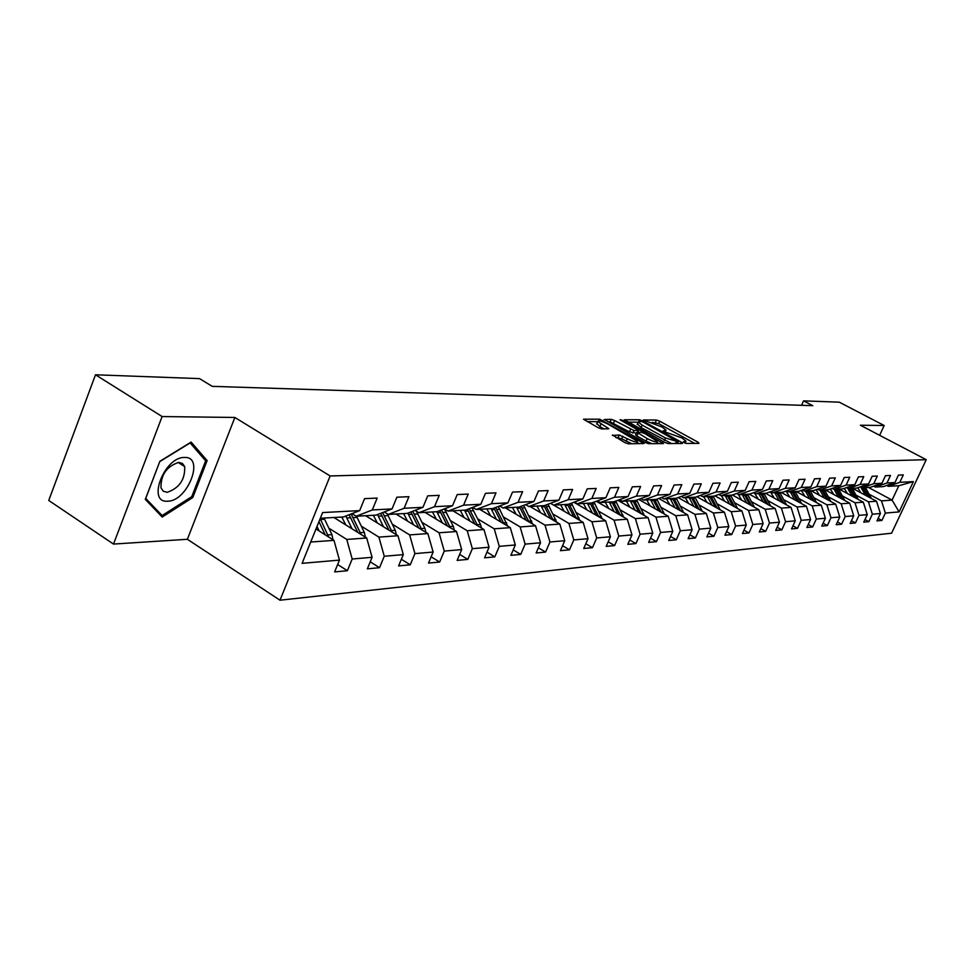 <?xml version="1.0" encoding="UTF-8"?>
<svg xmlns="http://www.w3.org/2000/svg" width="975" height="975" viewBox="0 0 975 975"><rect width="100%" height="100%" fill="white"/><g stroke="black" fill="none" stroke-linecap="round" stroke-linejoin="round"><path stroke-width="1.46" d="M684.084 442.613L686.437 443.442L698.965 443.369L697.99 442.187L659.746 421.2L656.443 420.03L643.329 419.981L662.074 427.026L666.023 430.109L663.158 430.901L664.036 431.572L681.952 437.958L685.998 441.114L683.195 441.919L684.084 442.613M612.544 434.984L624.756 442.565L628.339 443.808L644.085 443.479L599.686 419.189L583.489 419.213L598.175 427.708L601.746 428.951L608.851 428.744L597.699 421.492C598.455 420.237 601.904 421.127 608.059 424.137L637.553 441.346C636.785 442.589 633.336 441.699 627.193 438.689L619.247 434.996L612.337 435.459M234.853 417.458L162.118 416.557L95.489 374.79L48.75 500.467L113.49 544.074L187.371 539.285L280.008 600.21L330.135 475.958L234.853 417.458L187.371 539.285M879.633 435.301L884.179 425.514L860.352 425.222L926.25 459.688L330.135 475.958M884.179 425.514L839.292 402.175L803.583 400.859L801.56 405.295M95.489 374.79L199.546 378.617L212.221 386.344L812.748 405.661L803.583 400.859M664.658 442.357L668.082 443.564L682.451 443.467L681.488 442.272L642.818 420.968L639.466 419.774L624.353 419.774L664.658 442.357M663.439 443.588L648.558 443.686L645.06 442.455L604.281 419.494L611.215 419.36L614.677 420.578L634.006 430.597L638.588 430.389L620.917 420.31L620.063 419.652L622.696 420.335L663.439 443.588M280.008 600.21L891.577 533.203L926.25 459.688M337.655 564.513L347.393 570.716L352.182 559.016L372.097 557.31L367.343 568.839L379.531 567.694L384.26 556.262L403.297 554.617L398.604 565.902L410.256 564.805L414.923 553.617L433.132 552.045L428.5 563.087L439.652 562.039L444.259 551.094L461.687 549.583L457.129 560.393L467.817 559.394L472.351 548.669L489.06 547.231L484.563 557.822L494.812 556.859L499.285 546.353L515.312 544.964L510.876 555.348L520.711 554.422L525.123 544.123L540.516 542.795L536.128 552.971L545.573 552.082L549.937 541.978L564.732 540.711L560.406 550.68L569.485 549.827L573.788 539.931L588.01 538.7L583.732 548.486L592.471 547.67L596.724 537.956L610.411 536.774L606.194 546.378L614.603 545.586L618.796 536.055L631.971 534.922L627.815 544.342L635.919 543.575L640.063 534.215L652.763 533.13L648.655 542.38L656.467 541.649L660.55 532.46L672.799 531.399L668.74 540.491L676.284 539.784L680.318 530.753L692.14 529.73L688.131 538.663L695.407 537.981L699.392 529.108L710.799 528.121L706.851 536.908L713.883 536.25L717.807 527.524L728.837 526.573L724.937 535.202L731.725 534.568L735.613 525.988L746.277 525.074L742.414 533.557L748.983 532.947L752.822 524.501L763.132 523.612L759.318 531.972L765.68 531.375L769.47 523.075L779.452 522.21L775.686 530.437L781.84 529.852L785.582 521.686L795.247 520.845L791.529 528.938L797.489 528.377L801.194 520.333L810.554 519.529L806.873 527.499L812.65 526.951L816.307 519.029L825.386 518.249L821.754 526.098L827.348 525.574L830.968 517.774L839.767 517.018L836.172 524.745L841.608 524.233L845.179 516.543L853.722 515.812L850.163 523.429L855.441 522.929L858.975 515.361L867.263 514.642L863.753 522.149L868.871 521.662L872.357 514.203L880.413 513.508L876.939 520.906L881.912 520.443L885.361 513.082L899.108 511.899L913.392 481.613L898.828 485.733L888.31 486.33L886.665 485.452M347.393 570.716L334.632 571.923L339.446 560.113L302.104 563.331L322.628 512.558L359.678 510.607L364.565 498.639L377.167 498.079L372.304 509.949L392.048 508.913L396.862 497.213L408.903 496.689L404.101 508.28L422.967 507.293L427.72 495.861L439.225 495.349L434.484 506.695L452.534 505.745L457.214 494.557L468.219 494.069L463.564 505.172L480.833 504.27L485.452 493.313L495.995 492.85L491.388 503.709L507.938 502.844L512.497 492.119L522.6 491.68L518.066 502.32L533.934 501.491L538.444 490.973L548.133 490.547L543.66 500.979L558.894 500.175L563.331 489.877L572.642 489.474L568.218 499.688L582.855 498.92L587.242 488.828L596.188 488.438L591.825 498.457L605.902 497.713L610.216 487.817L618.82 487.439L614.518 497.262L628.058 496.555L632.324 486.842L640.612 486.476L636.37 496.117L649.399 495.434L653.616 485.903L661.586 485.55L657.394 495.02L669.959 494.362L674.115 485.002L681.805 484.66L677.674 493.959L689.776 493.326L693.883 484.124L701.293 483.807L697.21 492.936L708.898 492.326L712.944 483.295L720.111 482.978L716.077 491.948L727.362 491.351L731.36 482.479L738.27 482.174L734.285 490.998L745.193 490.425L749.129 481.699L755.808 481.406L751.883 490.072L762.426 489.523L766.313 480.943L772.773 480.651L768.897 489.182L779.086 488.646L782.937 480.212L789.177 479.932L785.35 488.317L795.21 487.805L799.013 479.493L805.057 479.237L801.267 487.488L810.81 486.988L814.576 478.81L820.426 478.554L816.684 486.671L825.935 486.196L829.652 478.152L835.319 477.896L831.626 485.891L840.584 485.428L844.253 477.506L849.749 477.263L846.105 485.136L854.795 484.685L858.414 476.885L863.753 476.641L860.145 484.404L868.567 483.966L872.15 476.275L877.329 476.044L873.758 483.685L881.936 483.259L885.483 475.69L890.504 475.471L886.982 482.991L894.928 482.576L898.426 475.117L903.301 474.898L899.815 482.32L913.392 481.613M333.913 517.493L366.71 537.993L346.759 539.431L328.88 528.194M352.012 513.618L356.228 516.238L376.106 515.117L392.048 508.913M346.759 539.431L352.182 559.016M366.71 537.993L372.097 557.31M372.304 509.949L356.228 516.238M365.625 515.714L397.983 535.738L378.909 537.115L361.323 526.171M384.223 511.96L388.245 514.434L407.245 513.374L422.967 507.293M378.909 537.115L384.26 556.262M397.983 535.738L403.297 554.617M404.101 508.28L388.245 514.434M395.972 514.008L427.891 533.581L409.646 534.897L392.352 524.233M415.009 510.376L418.86 512.716L437.032 511.692L452.534 505.745M409.646 534.897L414.923 553.617M427.891 533.581L433.132 552.045M434.484 506.695L418.86 512.716M425.039 512.375L456.532 531.521L439.055 532.777L422.041 522.381M444.454 508.84L448.147 511.071L465.538 510.096L480.833 504.27M439.055 532.777L444.259 551.094M456.532 531.521L461.687 549.583M463.564 505.172L448.147 511.071M452.912 510.803L483.978 529.535L467.22 530.741L450.474 520.589M472.656 507.378L476.19 509.498L492.862 508.56L507.938 502.844M467.22 530.741L472.351 548.669M483.978 529.535L489.06 547.231M491.388 503.709L476.19 509.498M479.651 509.303L510.291 527.646L494.227 528.803L477.738 518.883M499.688 505.976L503.076 507.987L519.066 507.085L533.934 501.491M494.227 528.803L499.285 546.353M510.291 527.646L515.312 544.964M518.066 502.32L503.076 507.987M505.33 507.853L535.567 525.817L520.138 526.927L503.904 517.25M525.622 504.623L528.864 506.537L544.221 505.672L558.894 500.175M520.138 526.927L525.123 544.123M535.567 525.817L540.516 542.795M543.66 500.979L528.864 506.537M530.01 506.464L559.845 524.062L545.013 525.135L529.035 515.665M550.509 503.319L553.629 505.135L568.388 504.307L582.855 498.92M545.013 525.135L549.937 541.978M559.845 524.062L564.732 540.711M568.218 499.688L553.629 505.135M553.739 505.135L583.184 522.381L568.925 523.417L553.191 514.154M574.433 502.064L577.432 503.807L591.618 503.003L605.902 497.713M568.925 523.417L573.788 539.931M583.184 522.381L588.01 538.7M591.825 498.457L577.432 503.807M573.873 502.271L605.658 520.772L591.935 521.759L576.42 512.692M597.443 500.845L600.32 502.515L613.97 501.747L628.058 496.555M591.935 521.759L596.724 537.956M605.658 520.772L610.411 536.774M614.518 497.262L600.32 502.515M596.286 501.272L627.278 519.212L614.067 520.163L598.796 511.29M619.576 499.688L622.355 501.284L635.505 500.541L649.399 495.434M614.067 520.163L618.796 536.055M627.278 519.212L631.971 534.922M636.37 496.117L622.355 501.284M617.882 500.309L648.131 517.701L635.395 518.627L620.332 509.937M640.892 498.554L643.561 500.09L656.236 499.371L669.959 494.362M635.395 518.627L640.063 534.215M648.131 517.701L652.763 533.13M657.394 495.02L643.561 500.09M638.686 499.371L668.228 516.25L655.943 517.14L641.111 508.633M661.44 497.469L664.012 498.932L676.236 498.249L689.776 493.326M655.943 517.14L660.55 532.46M668.228 516.25L672.799 531.399M677.674 493.959L664.012 498.932M658.771 498.444L687.631 514.861L675.773 515.714L661.135 507.366M681.257 496.421L683.743 497.823L695.528 497.165L708.898 492.326M675.773 515.714L680.318 530.753M687.631 514.861L692.14 529.73M697.21 492.936L683.743 497.823M678.149 497.555L706.351 513.508L694.907 514.337L680.477 506.147M700.379 495.41L702.768 496.763L714.163 496.117L727.362 491.351M694.907 514.337L699.392 529.108M706.351 513.508L710.799 528.121M716.077 491.948L702.768 496.763M696.857 496.689L724.437 512.204L713.383 512.996L699.16 504.977M718.831 494.435L721.147 495.727L732.152 495.105L745.193 490.425M713.383 512.996L717.807 527.524M724.437 512.204L728.837 526.573M734.285 490.998L721.147 495.727M714.943 495.836L741.926 510.937L731.238 511.717L717.21 503.831M736.673 493.484L738.916 494.727L749.543 494.13L762.426 489.523M731.238 511.717L735.613 525.988M741.926 510.937L746.277 525.074M751.883 490.072L738.916 494.727M732.432 495.008L758.842 509.718L748.507 510.461L734.662 502.734M753.919 492.558L756.088 493.764L766.374 493.179L779.086 488.646M748.507 510.461L752.822 524.501M758.842 509.718L763.132 523.612M768.897 489.182L756.088 493.764M749.251 494.142L775.21 508.536L765.204 509.267L751.542 501.662M770.603 491.668L772.688 492.826L782.645 492.265L795.21 487.805M765.204 509.267L769.47 523.075M775.21 508.536L779.452 522.21M785.35 488.317L772.688 492.826M765.412 493.24L791.066 507.402L781.365 508.097L767.898 500.638M754.906 493.447L753.553 492.692M786.74 490.815L788.775 491.924L798.403 491.376L810.81 486.988M781.365 508.097L785.582 521.686M791.066 507.402L795.247 520.845M801.267 487.488L788.775 491.924M781.072 492.351L806.422 506.293L797.026 506.963L783.729 499.639M771.079 492.668L769.799 491.961M802.376 489.974L804.338 491.047L813.674 490.523L825.935 486.196M797.026 506.963L801.194 520.333M806.422 506.293L810.554 519.529M816.684 486.671L804.338 491.047M796.246 491.497L821.303 505.221L812.199 505.879L799.061 498.664M786.752 491.912L785.533 491.242M817.513 489.17L819.427 490.206L828.47 489.694L840.584 485.428M812.199 505.879L816.307 519.029M821.303 505.221L825.386 518.249M831.626 485.891L819.427 490.206M810.968 490.681L835.733 504.173L826.898 504.818L813.942 497.725M801.938 491.168L800.792 490.535M832.199 488.378L834.039 489.377L842.814 488.889L854.795 484.685M826.898 504.818L830.968 517.774M835.733 504.173L839.767 517.018M846.105 485.136L834.039 489.377M825.252 489.877L849.725 503.173L841.169 503.783L828.36 496.811M816.66 490.449L815.575 489.852M846.434 487.61L848.226 488.585L856.733 488.097L868.567 483.966M841.169 503.783L845.179 516.543M849.725 503.173L853.722 515.812M860.145 484.404L848.226 488.585M839.122 489.097L863.314 502.186L855.002 502.783L842.363 495.934M830.944 489.742L829.92 489.182M860.243 486.878L861.985 487.805L870.248 487.342L881.936 483.259M855.002 502.783L858.975 515.361M863.314 502.186L867.263 514.642M873.758 483.685L861.985 487.805M852.589 488.341L876.513 501.235L868.432 501.82L855.953 495.068M844.801 489.048L843.838 488.524M873.649 486.159L875.331 487.061L883.362 486.61L894.928 482.576M868.432 501.82L872.357 514.203M876.513 501.235L880.413 513.508M886.982 482.991L875.331 487.061M868.469 487.439L892.076 500.114L881.485 500.882L869.152 494.24M858.268 488.378L857.354 487.89M881.485 500.882L885.361 513.082M898.828 485.733L892.076 500.114L899.108 511.899M899.815 482.32L888.31 486.33M162.118 416.557L113.49 544.074M310.708 542.027L333.986 540.357L315.985 528.986M359.678 510.607L343.505 516.957L320.324 518.261M333.986 540.357L339.446 560.113M878.122 518.383L881.912 520.443M864.971 519.541L868.871 521.662M851.419 520.735L855.441 522.929M837.464 521.954L841.608 524.233M823.083 523.222L827.348 525.574M808.251 524.513L812.65 526.951M792.943 525.854L797.489 528.377M777.148 527.231L781.84 529.852M760.829 528.657L765.68 531.375M743.974 530.12L748.983 532.947M726.546 531.631L731.725 534.568M708.52 533.191L713.883 536.25M689.861 534.8L695.407 537.981M670.532 536.469L676.284 539.784M650.508 538.2L656.467 541.649M629.74 539.979L635.919 543.575M608.193 541.82L614.603 545.586M585.817 543.733L592.471 547.67M562.563 545.707L569.485 549.827M538.371 547.755L545.573 552.082M513.203 549.888L520.711 554.422M486.988 552.094L494.812 556.859M459.664 554.385L467.817 559.394M431.145 556.774L439.652 562.039M401.371 559.248L410.256 564.805M370.232 561.832L379.531 567.694M145.287 499.371L162.203 517.055L192.782 497.53L207.127 460.59L191.124 442.077L159.863 461.309L145.287 499.371M203.409 458.238L207.127 460.59M191.587 496.763L192.782 497.53M694.7 443.393L658.686 423.601L652.287 422.394M638.186 422.224L628.034 422.09M678.088 441.797L643.439 422.236L641.087 421.395L638.259 422.065L642.159 425.112L665.486 437.982L678.088 441.797L677.332 443.503M637.431 423.942L641.087 427.574L642.159 425.112M671.556 443.54L641.087 427.574M607.986 421.834L610.131 421.87L611.215 419.36M636.468 433.119L629.448 431.888L610.131 421.87M637.943 431.876L638.71 432.303M656.784 442.321L659.124 443.613M647.144 438.592C653.128 441.529 656.504 442.406 657.26 441.236L644.755 433.522L641.318 432.303L637.065 432.291L647.144 438.592L646.035 441.114L651.922 443.662M635.712 434.838L636.87 436.02L637.979 433.497M646.035 441.114L636.87 436.02M631.873 443.796L621.672 438.799L615.81 437.556M596.846 423.467L599.857 426.611L600.966 424.064M604.073 428.963L599.857 426.611M597.614 421.712L587.218 421.578M639.405 443.747L637.065 442.443M871.455 498.518L865.495 487.61M865.361 495.227L860.888 487.22M860.828 492.777L857.768 487.744M869.176 497.287L863.899 487.695M862.887 487.756L867.701 496.482M167.663 501.199C187.627 501.418 205.164 456.288 184.531 457.47C164.312 456.666 146.482 503.234 167.663 501.199M167.188 492.314C179.376 488.085 185.213 479.505 184.689 466.598L182.423 463.454L178.717 462.394C166.64 466.379 160.729 474.874 160.997 487.902L163.312 491.254L167.188 492.314M159.851 461.553L190.137 442.918L205.664 460.846L191.758 496.653L162.118 515.556L145.738 498.396L159.79 461.504M158.486 513.179L162.118 515.556M858.317 499.48L852.26 488.353M852.04 496.092L847.763 488.341M847.47 493.606L844.277 488.378M855.977 498.213L850.614 488.451M849.578 488.499L854.453 497.396M844.789 500.48L838.622 489.121M838.342 496.982L834.173 489.365M833.71 494.471L830.371 489.023M842.388 499.188L836.94 489.218M835.868 489.279L840.828 498.335M830.846 501.516L824.594 489.913M824.216 497.896L819.999 490.169M819.536 495.349L816.038 489.682M828.397 500.175L822.851 490.011M821.754 490.072L826.776 499.298M816.477 502.576L810.128 490.717M809.664 498.847L805.399 490.986M804.923 496.251L801.267 490.364M813.967 501.211L808.336 490.827M807.203 490.888L812.309 500.297M801.669 503.685L795.21 491.558M794.662 499.822L790.335 491.839M789.86 497.189L786.033 491.059M799.098 502.271L793.358 491.668M792.188 491.729L797.379 501.321M786.398 504.818L779.829 492.424M779.183 500.833L774.796 492.704M774.333 498.152L770.311 491.778M783.766 503.368L777.916 492.533M776.709 492.607L781.987 502.393M770.628 506.001L763.949 493.313M763.206 501.881L758.757 493.606M758.294 499.151L754.345 492.802M767.934 504.502L761.987 493.423M760.744 493.496L766.106 503.49M754.345 507.219L747.569 494.24M746.704 502.954L742.194 494.544M741.731 500.187L738.319 494.398M751.591 505.672L745.534 494.349M744.242 494.423L749.702 504.623M737.527 508.475L730.641 495.19M729.653 504.063L725.095 495.507M724.62 501.247L721.439 495.702M734.699 506.89L728.532 495.312M727.204 495.385L732.749 505.806M720.147 509.779L713.139 496.178M712.03 505.221L707.399 496.494M706.936 502.357L703.706 496.702M717.247 508.158L710.97 496.299M709.593 496.372L715.236 507.024M702.158 511.144L695.041 497.189M693.798 506.403L689.106 497.53M688.642 503.49L685.364 497.737M699.197 509.462L692.798 497.323M691.372 497.396L697.113 508.28M683.56 512.545L676.309 498.225M674.932 507.646L670.178 498.591M669.715 504.672L666.388 498.798M680.526 510.815L673.993 498.371M672.518 498.457L678.368 509.596M664.292 514.008L656.833 499.151M655.395 508.913L650.581 499.688M650.106 505.891L646.73 499.907M663.585 512.058L661.184 512.216L654.53 499.468M652.994 499.553L658.954 510.949M644.329 515.519L636.651 500.114M635.152 510.242L630.264 500.833M629.801 507.158L626.377 501.053M641.16 513.691L634.359 500.602M632.775 500.687L638.832 512.362M623.634 517.091L615.725 501.101M614.165 511.619L609.204 502.015M608.741 508.475L605.256 502.235M620.38 515.214L613.446 501.784M611.8 501.869L617.979 513.825M602.16 518.737L594.007 502.125M592.386 513.045L587.352 503.246M586.889 509.84L583.355 503.466M598.833 516.799L591.74 502.966M590.058 503.088L596.347 515.348M579.881 520.443L571.46 503.173M569.766 514.52L564.659 504.526M564.196 511.266L560.613 504.745M576.457 518.444L569.107 504.038M567.462 504.367L573.885 516.933M556.725 522.222L548.035 504.246M546.268 516.067L541.088 505.842M540.625 512.74L536.993 506.074M553.215 520.163L545.598 505.16M544.001 505.684L550.558 518.59M532.643 524.087L523.673 505.355M521.844 517.664L516.579 507.219M516.128 514.276L512.423 507.463M529.047 521.942L521.15 506.305M519.529 506.915L526.293 520.309M507.597 526.025L498.322 506.488M496.421 519.334L491.071 508.658M490.62 515.872L486.866 508.889M503.904 523.819L495.702 507.487M494.02 508.121L501.053 522.112M481.504 528.048L480.529 524.501L471.912 507.67M469.938 521.077L464.502 510.157M464.063 517.53L460.249 510.388M477.713 525.757L469.194 508.694M467.452 509.364L474.776 523.989M454.313 530.168L453.314 526.354L444.381 508.877M442.345 522.893L436.824 511.704M436.386 519.273L432.498 511.948M450.413 527.804L441.565 509.949M439.762 510.644L447.379 525.952M425.953 532.399L424.929 528.292L416.398 511.217M413.546 524.782L407.83 513.143M407.513 521.077L403.565 513.581M421.943 529.937L412.73 511.253M410.853 511.972L418.811 528.011M396.337 534.727L395.289 530.303L387.221 513.801M383.48 526.768L377.532 514.568M377.362 522.978L373.34 515.275M392.206 532.167L382.627 512.582M380.677 513.337L388.976 530.168M365.393 537.164L364.321 532.411L356.521 516.226M352.06 528.84L345.845 516.043M345.857 524.964L341.762 517.055M361.14 534.507L351.146 513.959M349.111 514.751L357.813 532.423M333.023 539.736L331.939 534.617L324.017 518.054M319.178 531.009L317.009 526.439M328.636 536.969L320.166 518.663M318.947 521.649L325.199 534.8M684.56 442.857L685.047 441.773M664.56 431.84L665.047 430.755M655.383 422.431L656.443 420.03M658.686 423.601L659.746 421.2M697.454 443.381L697.99 442.187M638.747 421.419L639.466 419.774M642.464 421.773L642.818 420.968M680.952 443.479L681.488 442.272M664.389 440.456L665.486 437.982M675.578 443.515L676.333 441.809M613.592 423.077L614.677 420.578M629.448 431.888L630.545 429.378M632.909 433.107L634.006 430.597M637.528 432.291L638.259 430.621M622.367 421.115L622.696 420.335M661.94 443.601L662.488 442.37M618.138 437.556L619.247 434.996M621.672 438.799L622.793 436.239M626.072 441.248L627.193 438.689M607.096 428.988L607.62 427.769M598.967 420.847L599.686 419.189M602.623 421.724L603.184 420.42M642.257 443.722L642.805 442.467M864.325 488.438L865.922 488.353M861.717 488.585L863.326 488.499M870.48 497.981L871.175 497.933M851.053 489.194L852.686 489.109M848.36 489.352L850.017 489.255M857.22 498.883L858.012 498.834M837.379 489.974L839.061 489.877M834.612 490.133L836.306 490.035M843.558 499.809L844.447 499.761M823.29 490.778L825.033 490.681M820.45 490.949L822.193 490.839M829.481 500.772L830.481 500.699M808.787 491.607L810.566 491.51M805.85 491.778L807.641 491.668M814.978 501.759L816.075 501.686M793.821 492.46L795.661 492.363M790.786 492.631L792.651 492.533M800.024 502.771L801.231 502.698M778.379 493.338L780.293 493.24M775.259 493.521L777.172 493.411M784.595 503.831L785.923 503.734M762.45 494.252L764.424 494.142M759.22 494.435L761.207 494.325M768.666 504.904L770.128 504.806M746.009 495.19L748.032 495.081M742.67 495.385L744.717 495.263M752.213 506.025L753.809 505.915M729.007 496.165L731.116 496.043M725.571 496.36L727.679 496.238M735.223 507.183L736.954 507.061M711.445 497.165L713.615 497.043M707.887 497.36L710.068 497.238M717.649 508.377L719.538 508.255M693.286 498.201L695.528 498.067M689.605 498.408L691.86 498.274M699.465 509.62L701.525 509.474M674.493 499.273L676.808 499.139M670.678 499.492L673.018 499.358M680.66 510.9L682.878 510.742M655.029 500.382L657.43 500.248M651.081 500.602L653.506 500.467M634.859 501.528L637.358 501.394M630.776 501.759L633.287 501.625M641.099 513.581L643.585 513.411M613.957 502.722L616.553 502.576M609.716 502.966L612.324 502.82M620.283 514.995L622.854 514.824M592.276 503.965L594.957 503.807M587.864 504.209L590.57 504.063M598.674 516.47L601.356 516.287M569.766 505.245L572.557 505.087M565.183 505.501L567.998 505.342M576.249 517.993L579.028 517.81M546.378 506.586L549.278 506.415M541.625 506.854L544.538 506.683M552.947 519.577L555.835 519.383M522.064 507.963L525.074 507.792M517.116 508.255L520.15 508.072M528.73 521.223L531.728 521.028M496.775 509.413L499.907 509.23M491.619 509.706L494.776 509.523M503.514 522.941L506.647 522.734M470.425 510.912L473.692 510.729M465.063 511.217L468.353 511.034M477.275 524.721L480.529 524.501M442.979 512.484L446.379 512.289M437.385 512.801L440.822 512.606M449.914 526.585L453.314 526.354M414.351 514.117L417.897 513.91M408.513 514.447L412.096 514.239M421.383 528.523L424.929 528.292M384.455 515.824L388.172 515.604M378.361 516.165L382.102 515.958M391.597 530.558L395.289 530.303M353.23 517.603L357.106 517.384M346.856 517.969L350.768 517.737M360.457 532.667L364.321 532.411M320.556 519.468L324.614 519.236M327.893 534.885L331.939 534.617M685.12 443.101L685.754 441.651M665.145 432.083L665.779 430.645M677.479 443.503L678.247 441.773M637.187 424.515L638.259 422.065M637.76 432.291L638.503 430.584M656.199 443.637L657.04 441.748M635.627 435.033L636.736 432.522M636.492 443.759L637.309 441.894M596.602 424.04L597.699 421.492M178.157 462.43L184.689 466.598"/></g></svg>
